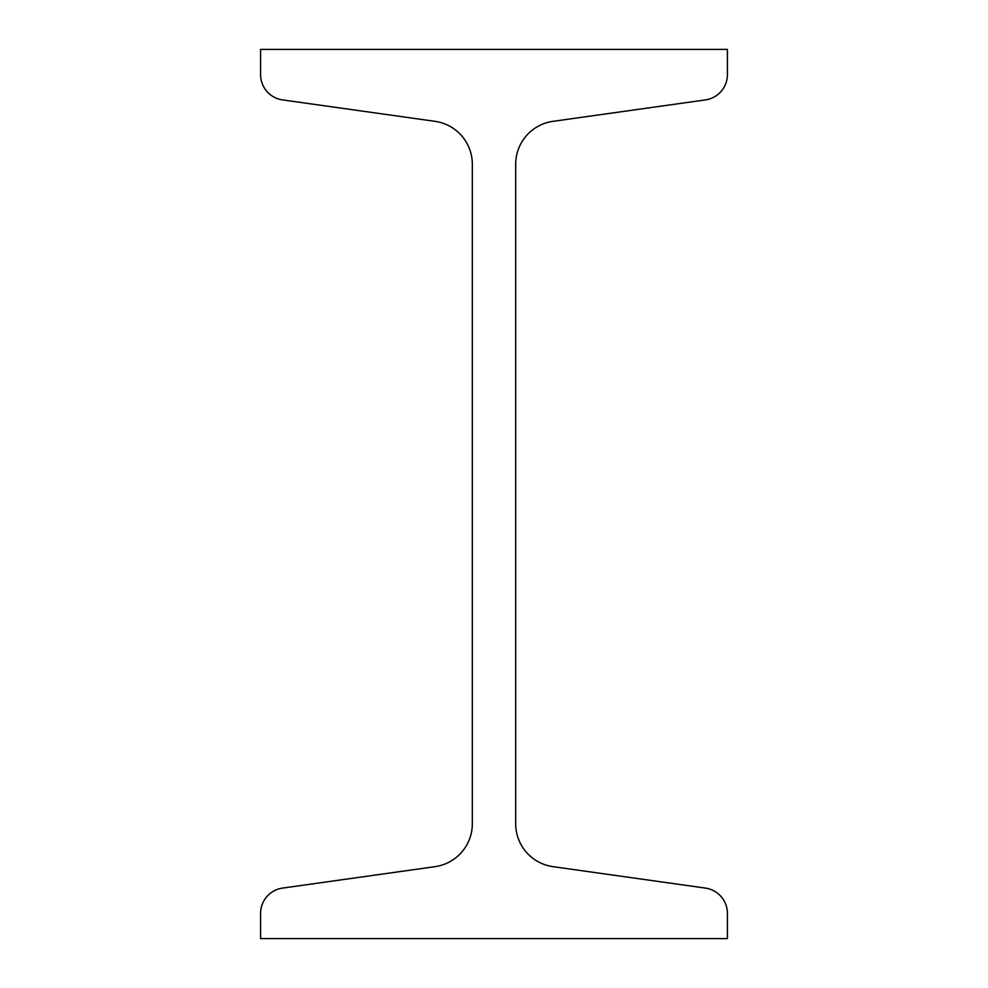 <?xml version="1.0" encoding="UTF-8"?>
<svg xmlns="http://www.w3.org/2000/svg" width="988" height="988" viewBox="0 0 988 988"><rect width="100%" height="100%" fill="white"/><g stroke="black" fill="none" stroke-linecap="round" stroke-linejoin="round"><path stroke-width="1.48" d="M260.585 49.4L260.585 74.594A25.565 25.565 0 0 0 282.593 99.912L435.004 121.339A43.349 43.349 0 0 1 472.326 164.267L472.326 823.733A43.349 43.349 0 0 1 435.004 866.661L282.593 888.089A25.565 25.565 0 0 0 260.585 913.406L260.585 938.6L727.415 938.6L727.415 913.406A25.565 25.565 0 0 0 705.407 888.089L552.996 866.661A43.349 43.349 0 0 1 515.674 823.733L515.674 164.267A43.349 43.349 0 0 1 552.996 121.339L705.407 99.912A25.565 25.565 0 0 0 727.415 74.594L727.415 49.4L260.585 49.4"/></g></svg>
